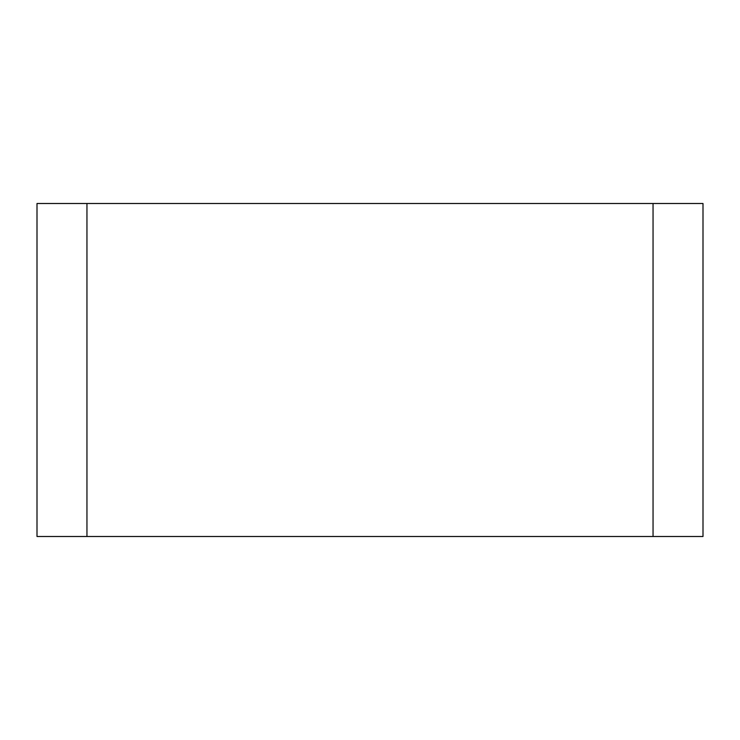 <?xml version="1.0" encoding="UTF-8"?>
<svg xmlns="http://www.w3.org/2000/svg" width="740" height="740" viewBox="0 0 740 740"><rect width="100%" height="100%" fill="white"/><g stroke="black" fill="none" stroke-linecap="round" stroke-linejoin="round"><path stroke-width="1.11" d="M653.05 203.5L86.95 203.5L86.95 536.5L703 536.5L703 203.5L653.05 203.5L653.05 536.5M86.95 203.5L37 203.5L37 536.5L86.95 536.5"/></g></svg>
